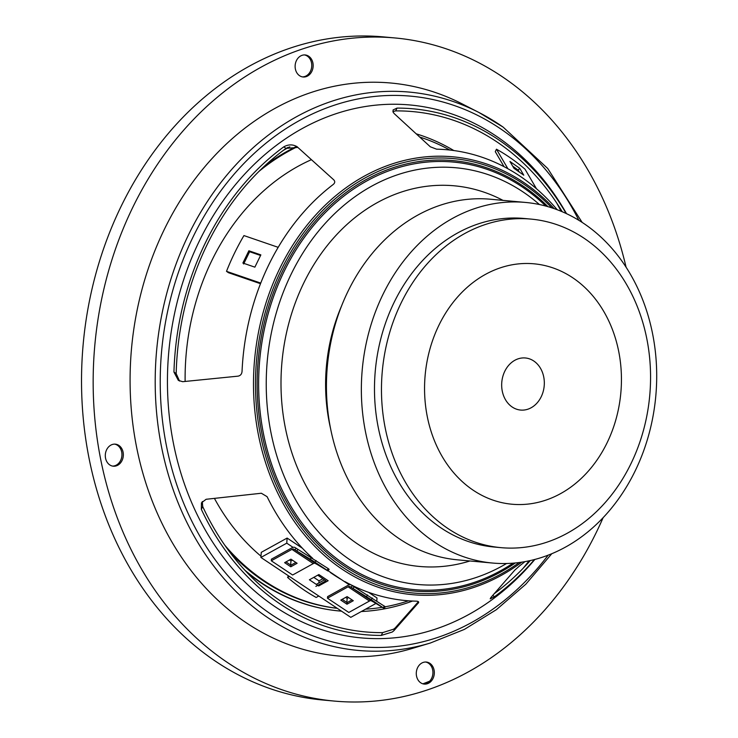 <?xml version="1.0" encoding="UTF-8"?>
<svg xmlns="http://www.w3.org/2000/svg" width="738" height="738" viewBox="0 0 738 738"><rect width="100%" height="100%" fill="white"/><g stroke="black" fill="none" stroke-linecap="round" stroke-linejoin="round"><path stroke-width="1.11" d="M425.614 662.023A11.061 9.004 -84.8 0 1 428.612 663.305A11.061 9.004 -84.8 0 1 432.551 675.713A11.061 9.004 -84.8 0 1 423.603 683.988M420.605 682.715A11.061 9.004 95.2 0 0 424.295 684.089A11.061 9.004 95.2 0 0 433.843 676.257A11.061 9.004 95.2 0 0 430.005 663.425A11.061 9.004 95.2 0 0 426.315 662.051A11.061 9.004 95.2 0 0 416.767 669.883A11.061 9.004 95.2 0 0 420.605 682.715M114.63 444.119A11.061 9.004 -84.8 0 1 117.628 445.401A11.061 9.004 -84.8 0 1 121.567 457.818A11.061 9.004 -84.8 0 1 112.61 466.093M109.611 464.811A11.061 9.004 95.2 0 0 113.311 466.195A11.061 9.004 95.2 0 0 122.859 458.353A11.061 9.004 95.2 0 0 119.021 445.531A11.061 9.004 95.2 0 0 115.331 444.156A11.061 9.004 95.2 0 0 105.783 451.988A11.061 9.004 95.2 0 0 109.611 464.811M304.453 54.926A11.061 9.004 -84.8 0 1 307.451 56.208A11.061 9.004 -84.8 0 1 311.39 68.616A11.061 9.004 -84.8 0 1 302.442 76.9M299.444 75.617A11.061 9.004 95.2 0 0 303.134 76.992A11.061 9.004 95.2 0 0 312.681 69.16A11.061 9.004 95.2 0 0 308.844 56.337A11.061 9.004 95.2 0 0 305.154 54.953A11.061 9.004 95.2 0 0 295.606 62.785A11.061 9.004 95.2 0 0 299.444 75.617M297.875 147.397L286.021 148.412A261.234 212.636 95.2 0 0 176.179 373.613L179.509 381.057M297.22 146.807C292.912 144.251 288.429 144.261 283.779 146.844A264.029 214.915 95.2 0 0 173.947 372.044L178.338 380.365L182.655 381.694L237.987 376.159C240.496 375.697 241.852 374.046 242.055 371.214A226.345 184.242 -84.8 0 1 260.745 283.088A226.345 184.242 -84.8 0 1 278.18 247.331A226.345 184.242 -84.8 0 1 333.087 184.574C335.024 183.024 335.236 181.447 333.742 179.832L296.759 146.438M202.286 501.508L202.71 506.536A261.234 212.636 95.2 0 0 278.143 599.376A261.234 212.636 95.2 0 0 382.653 632.623L393.612 629.191L395.208 627.927L418.409 601.691M312.654 558.325A226.345 184.242 -84.8 0 1 267.091 496.674L261.353 493.242L206.123 499.285L201.446 502.836L201.345 509.34A264.029 214.915 95.2 0 0 276.953 601.821A264.029 214.915 95.2 0 0 381.288 635.418L392.219 632.042L393.806 630.787L418.566 602.66M562.255 211.751A261.234 212.636 95.2 0 0 500.18 144.141A261.234 212.636 95.2 0 0 395.669 110.903L392.902 111.558M566.157 213.494A264.029 214.915 95.2 0 0 501.37 141.705A264.029 214.915 95.2 0 0 397.035 108.099L393.068 109.953L393.086 112.111L394.221 113.624L430.319 146.797L436.582 149.177A226.345 184.242 -84.8 0 1 507.91 168.753A226.345 184.242 -84.8 0 1 522.596 177.95A226.345 184.242 -84.8 0 1 536.489 188.771A226.345 184.242 -84.8 0 1 557.19 209.721M502.984 127.01A280.329 228.18 95.2 0 0 478.907 112.471L462.274 103.938A287.682 234.158 95.2 0 0 157.498 244.379A287.682 234.158 95.2 0 0 242.47 620.188A287.682 234.158 95.2 0 0 412.394 648.407L430.3 643.038L464.35 629.422L496.434 609.643L525.816 584.21L551.784 553.712M566.535 213.679A267.562 217.784 95.2 0 0 499.377 138.301A267.562 217.784 95.2 0 0 199.389 240.92A267.562 217.784 95.2 0 0 271.962 604.579A267.562 217.784 95.2 0 0 534.865 559.441M539.441 204.537A209.223 170.303 95.2 0 0 525.797 193.826A209.223 170.303 95.2 0 0 291.215 274.066A209.223 170.303 95.2 0 0 347.967 558.435A209.223 170.303 95.2 0 0 506.563 563.5M502.993 200.376A191.114 155.561 95.2 0 0 299.554 292.202A191.114 155.561 95.2 0 0 355.661 542.661A191.114 155.561 95.2 0 0 469.958 560.972M494.248 593.693A261.234 212.636 95.2 0 0 530.308 560.548M422.902 683.822A330.532 269.038 95.2 0 0 429.673 681.174M626.073 267.165A332.939 271.003 95.2 0 0 506.222 79.418A332.939 271.003 95.2 0 0 395.098 37.97L383.456 36.9A332.939 271.003 95.2 0 0 96.171 272.617A332.939 271.003 95.2 0 0 211.594 658.564A332.939 271.003 95.2 0 0 322.718 700.011L334.351 701.082A332.939 271.003 95.2 0 0 603.13 517.661M395.098 37.97A332.939 271.003 95.2 0 0 107.803 273.687A332.939 271.003 95.2 0 0 223.227 659.624A332.939 271.003 95.2 0 0 334.351 701.082M524.958 561.627A226.345 184.242 -84.8 0 1 519.718 565.769L514.81 570.114L490.816 597.605L490.207 598.887L494.543 596.682A264.029 214.915 95.2 0 0 534.46 559.542M341.593 579.708A226.345 184.242 -84.8 0 1 330.209 572.393M418.677 602.226L418.225 603.158C419.156 601.904 418.492 601.249 416.232 601.166A226.345 184.242 -84.8 0 1 344.895 581.59M318.788 596.018L316.168 597.466A226.345 184.242 -84.8 0 1 287.599 577.439L288.41 575.778M324.462 579.865L316.288 584.376M289.407 576.443L287.599 577.439M315.855 586.396L325.91 580.843L317.755 575.179M504.072 166.687L495.272 151.65L496.462 149.205A226.345 184.242 -84.8 0 1 525.041 169.223L536.489 188.771M507.91 168.753L496.462 149.205M512.689 166.142L518.168 170.091L519.211 171.88M523.768 175.183L519.755 168.338L509.949 161.474L513.962 168.31L523.768 175.183M260.505 283.706L228.457 272.7L226.501 271.335A226.345 184.242 -84.8 0 1 243.946 235.579L278.18 247.331M260.745 283.088L226.501 271.335M243.632 263.992L249.619 251.723L260.56 255.477M260.855 254.887L248.872 250.772L242.885 263.042L254.868 267.156L260.855 254.887M248.872 250.772L249.619 251.723M519.755 168.338L518.168 170.091M246.926 572.411A242.728 197.572 95.2 0 0 331.131 610.003L331.842 610.105A242.765 197.609 95.2 0 0 341.519 611.165M288.134 147.323A242.728 197.572 95.2 0 0 285.744 148.606M453.824 150.543A242.765 197.609 95.2 0 0 416.287 133.855M289.822 146.834A242.765 197.609 95.2 0 0 283.272 150.423M295.837 146.779A240.357 195.644 95.2 0 0 264.933 165.69M449.811 150.045A240.357 195.644 95.2 0 0 419.738 137.037M296.768 147A240.357 195.644 95.2 0 0 259.066 171.308M224.813 545.244A240.357 195.644 95.2 0 0 337.211 608.296M365.624 609.154A240.357 195.644 95.2 0 0 382.302 607.3M327.469 598.223L348.816 612.448L369.452 601.046L348.105 586.811L327.469 598.223L327.58 596.627L348.216 585.225A6.033 3.284 -56.3 0 1 351.168 584.939L385.291 606.765A240.357 195.644 95.2 0 0 408.52 600.806M229.564 551.83A240.357 195.644 95.2 0 0 337.266 608.333M244.822 570.17A242.765 197.609 95.2 0 0 331.842 610.105M361.352 611.516A242.765 197.609 95.2 0 0 412.551 601.046M341.768 305.477A164.961 134.27 95.2 0 0 330.513 428.326M511.886 406.804A26.153 21.291 95.2 0 0 520.613 410.06A26.153 21.291 95.2 0 0 543.177 391.546A26.153 21.291 95.2 0 0 534.109 361.233A26.153 21.291 95.2 0 0 525.382 357.976A26.153 21.291 95.2 0 0 502.818 376.491A26.153 21.291 95.2 0 0 511.886 406.804M574.293 278.844A120.709 98.246 95.2 0 0 438.962 325.135A120.709 98.246 95.2 0 0 471.702 489.193A120.709 98.246 95.2 0 0 607.033 442.901A120.709 98.246 95.2 0 0 574.293 278.844M586.12 239.647A164.961 134.27 95.2 0 0 531.065 219.103A164.961 134.27 95.2 0 0 388.723 335.891A164.961 134.27 95.2 0 0 445.909 527.116A164.961 134.27 95.2 0 0 500.964 547.651A164.961 134.27 95.2 0 0 643.315 430.863A164.961 134.27 95.2 0 0 586.12 239.647M531.065 219.103L524.081 218.466A164.961 134.27 95.2 0 0 381.74 335.255A164.961 134.27 95.2 0 0 438.925 526.48A164.961 134.27 95.2 0 0 493.98 547.015L500.964 547.651M525.548 202.443L490.632 199.242A181.059 147.379 95.2 0 0 332.654 334.166A181.059 147.379 95.2 0 0 407.155 543.666A181.059 147.379 95.2 0 0 457.606 559.847L492.514 563.039A181.059 147.379 95.2 0 0 650.492 428.114A181.059 147.379 95.2 0 0 576 218.623A181.059 147.379 95.2 0 0 525.548 202.443A181.059 147.379 95.2 0 0 367.57 337.367A181.059 147.379 95.2 0 0 442.071 546.858A181.059 147.379 95.2 0 0 492.514 563.039M293.051 547.356L286.768 543.168L260.911 557.448L350.79 617.346L375.928 603.463M349.231 584.791L328.189 570.769M318.678 585.963L328.152 580.732L318.881 574.551L309.406 579.791L318.678 585.963M289.499 559.967L290.956 560.935L292.396 560.142M302.469 548.297L287.119 538.067L261.261 552.347L260.911 557.448M376.786 600.972L376.998 597.965L368.53 592.319M345.679 597.402L347.137 598.37L348.567 597.577M313.779 577.374L319.028 580.861L322.838 578.758M286.768 543.168L287.119 538.067M346.851 602.466L347.137 598.37M290.68 565.031L290.956 560.935M318.881 582.946L319.028 580.861M314.397 562.227L308.244 558.389L314.397 562.227M292.635 575.003L313.281 563.601L291.934 549.376L271.289 560.779L292.635 575.003M290.8 566.784L297.119 563.288L290.938 559.173L284.619 562.66L290.8 566.784L290.91 565.188L295.864 562.448M316.399 563.998L328.032 571.018L329.12 569.33L328.189 568.583L294.988 547.504A6.033 3.284 -56.3 0 0 292.045 547.78L271.399 559.192L271.289 560.779M285.984 561.904L290.91 565.188M291.934 549.376A4.022 2.186 123.7 0 1 293.899 549.192L316.344 564.081M315.246 563.417A4.022 2.186 -56.3 0 0 313.281 563.601M296.095 548.168L294.997 549.856L293.899 549.192M297.921 549.376L296.824 551.074L294.997 549.856M311.427 557.531L310.329 559.22L296.824 551.074M316.113 560.539L315.015 562.227L310.329 559.22M328.189 568.583L327.091 570.271L315.015 562.227M328.032 571.018L327.091 570.271M365.697 596.728L371.851 600.566L365.697 596.728M346.971 604.219L353.29 600.723L347.118 596.608L340.799 600.095L346.971 604.219L347.081 602.623L352.035 599.883M342.164 599.339L347.081 602.623M372.57 601.433L384.203 608.453L371.196 599.662L350.07 586.627L372.524 601.516M371.417 600.852A4.022 2.186 -56.3 0 0 369.452 601.046M348.105 586.811A4.022 2.186 123.7 0 1 350.07 586.627M352.266 585.603L351.177 587.291M354.092 586.821L352.995 588.509M367.598 594.966L366.509 596.664M372.284 597.974L371.196 599.662M384.36 606.027L383.271 607.715M385.291 606.765L384.203 608.453M173.947 372.044L176.179 373.613M381.288 635.418L382.653 632.623M397.035 108.099L395.669 110.903M582.134 222.378L547.725 168.495L503.122 127.093L478.907 112.471A280.329 228.18 95.2 0 0 181.917 249.324A280.329 228.18 95.2 0 0 264.711 615.538A280.329 228.18 95.2 0 0 430.3 643.038M578.841 220.311A276.409 224.989 95.2 0 0 503.141 130.598A276.409 224.989 95.2 0 0 193.227 236.603A276.409 224.989 95.2 0 0 268.208 612.282A276.409 224.989 95.2 0 0 548.177 555.151M554.173 208.633A219.859 178.965 95.2 0 0 526.249 184.186A219.859 178.965 95.2 0 0 279.739 268.503A219.859 178.965 95.2 0 0 339.379 567.328A219.859 178.965 95.2 0 0 521.784 562.153M551.72 207.812A218.125 177.544 95.2 0 0 526.083 185.755A218.125 177.544 95.2 0 0 281.519 269.407A218.125 177.544 95.2 0 0 340.688 565.871A218.125 177.544 95.2 0 0 519.229 562.513M547.956 206.658A216.086 175.893 95.2 0 0 525.216 187.526A216.086 175.893 95.2 0 0 282.94 270.394A216.086 175.893 95.2 0 0 341.556 564.1A216.086 175.893 95.2 0 0 515.308 562.965M545.76 206.05A214.666 174.731 95.2 0 0 524.958 188.799A214.666 174.731 95.2 0 0 284.268 271.123A214.666 174.731 95.2 0 0 342.497 562.891A214.666 174.731 95.2 0 0 513.048 563.168M494.543 596.682L492.744 595.409M201.345 509.34L202.71 506.536M393.806 630.787L395.208 627.927M283.779 146.844L286.021 148.412M523.058 568.38A286.99 233.605 95.2 0 0 529.035 560.825M311.436 159.666A224.186 182.48 95.2 0 0 185.127 381.445M214.426 498.39A224.186 182.48 95.2 0 0 261.003 556.194M370.172 593.417A224.186 182.48 95.2 0 0 371.445 593.334M561.065 211.252A286.99 233.605 95.2 0 0 556.553 202.738"/></g></svg>
